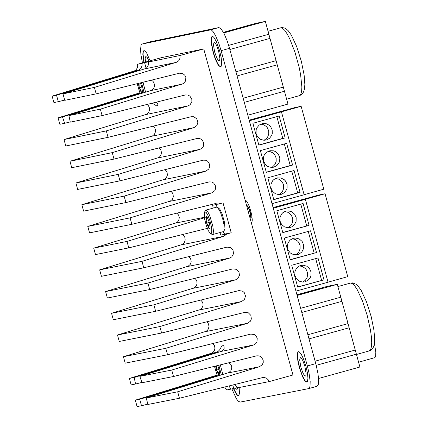 <?xml version="1.0" encoding="UTF-8"?>
<svg xmlns="http://www.w3.org/2000/svg" width="428" height="428" viewBox="0 0 428 428"><rect width="100%" height="100%" fill="white"/><g stroke="black" fill="none" stroke-linecap="round" stroke-linejoin="round"><path stroke-width="0.64" d="M245.121 200.133L245.795 200.293L247.384 202.278L249.15 206.071L250.744 210.94L251.862 215.926L252.279 220.046L251.915 222.501L251.364 222.951M307.358 365.961L221.105 50.665L229.526 48.332L315.778 363.623L307.358 365.961L309.043 373.114L310.172 381.471L310.059 385.949L309.524 387.795L308.658 388.613L240.129 402.101L238.177 401.127L236.39 398.762L231.869 388.886M210.437 29.896L142.176 44.036L150.586 41.709L218.863 27.563L210.437 29.896L211.635 30.222L213.074 31.624L215.514 35.572L218.874 43.538L221.105 50.665M142.449 62.911L140.951 54.854L140.544 49.846L141.021 45.373L142.176 44.036M220.548 66.859L218.713 65.661L217.595 63.991L215.241 58.93L213.112 52.435L211.218 42.816L211.186 38.317L211.56 37.011L212.17 36.434L213 36.61L213.995 37.541L216.29 41.441L219.623 50.729L221.132 57.416L221.699 62.959L221.212 66.26L220.548 66.859M239.14 387.517L239.445 393.182L239.006 395.012L238.348 395.59L237.503 395.349L236.128 393.851L233.378 388.464M306.79 382.113L304.955 380.904L302.66 376.945L299.354 367.673L297.867 361.034L297.31 355.54L297.423 353.571L297.797 352.265L298.407 351.688L299.236 351.864L301.349 354.438L303.714 359.472L305.865 365.977L307.374 372.665L307.946 378.213L307.459 381.514L306.79 382.113M143.872 62.52L142.813 54.196L143.022 51.922L143.904 50.563L144.958 50.895L146.713 53.104L150.094 60.797M229.526 48.332L227.3 41.206L223.94 33.245L220.752 28.462L218.863 27.563M316.998 386.297L318.261 384.66L318.593 379.133L317.876 373.05L315.778 363.623M374.441 343.406L375.816 352.201L375.656 356.128L374.971 357.594L358.589 362.227M220.725 66.8L218.895 65.484L217.799 63.804L215.493 58.818L213.406 52.462L211.512 43.003L211.421 38.477L212.309 36.407M219.179 60.808L219.58 60.444L219.874 58.438L218.617 51.012L216.595 45.373L215.198 43.009L214.091 42.335L213.422 44.672L214.663 52.05L216.67 57.678L218.066 60.081L219.179 60.808M238.53 395.526L237.369 394.953L236.331 393.69L233.645 388.394M235.346 388.052L236.984 389.55L237.668 387.811M306.972 382.049L305.143 380.733L304.046 379.058L301.74 374.072L299.648 367.716L298.172 361.195L297.578 355.732L297.984 352.351L298.546 351.661M305.421 376.057L305.827 375.698L306.122 373.692L304.859 366.266L302.831 360.627L301.435 358.263L300.333 357.589L299.664 359.927L300.905 367.294L302.912 372.922L304.303 375.324L305.421 376.057M144.134 62.445L143.075 54.324L143.246 52.034L144.043 50.536M149.003 61.097L147.243 57.55L145.825 56.448L145.172 58.128L145.488 62.071M272.021 203.658L304.131 194.761L281.458 111.868L280.747 112.013L301.141 106.305L294.945 107.572L249.166 120.124M301.141 106.305L323.814 189.197L304.121 194.713M278.89 194.633L281.474 192.782L282.459 191.509L283.614 188.507L283.577 185.271L283.106 183.714L281.346 181.007L278.719 179.166L275.616 178.465M281.26 194.344L278.826 194.633L275.263 193.675L272.443 191.23L270.929 187.796L271.015 184.035L272.695 180.707L274.032 179.418L277.387 177.898L280.982 178L284.203 179.653L285.481 180.974L287.065 184.286L287.129 187.956L286.573 189.711L284.427 192.637L281.26 194.344M300.055 192.386L273.792 199.662L267.805 177.781L294.073 170.505L300.055 192.386L297.695 192.862L291.752 171.147M273.743 199.496L297.695 192.862M271.464 167.455L272.845 166.658L275.027 164.331L276.183 161.329L276.146 158.087L274.915 155.091L272.679 152.78L269.758 151.485L268.179 151.293M273.824 167.166L271.395 167.455L267.832 166.497L265.012 164.058L263.493 160.623L263.578 156.867L264.231 155.102L266.596 152.24L269.945 150.72L273.54 150.822L275.241 151.469L278.045 153.791L279.628 157.103L279.859 158.938L279.142 162.533L276.991 165.459L273.824 167.166M292.586 165.069L266.318 172.345L260.368 150.603L286.637 143.327L292.586 165.069L290.221 165.55L284.32 143.969M266.275 172.184L290.221 165.55M264.033 140.277L266.617 138.426L267.596 137.153L268.747 134.146L268.709 130.909L267.479 127.913L266.467 126.645L263.841 124.81L260.738 124.115M266.387 139.988L263.969 140.277L260.401 139.325L257.581 136.885L256.062 133.45L256.142 129.695L256.795 127.929L259.154 125.067L262.503 123.548L266.098 123.644L269.33 125.292L270.608 126.613L272.192 129.925L272.262 133.6L271.705 135.355L269.56 138.281L266.387 139.988M285.15 137.891L258.881 145.167L252.895 123.285L279.163 116.009L285.15 137.891L282.785 138.372L276.846 116.651M258.838 145.006L282.785 138.372M249.342 120.76L281.458 111.868M273.091 207.564L318.865 195.013L325.061 193.761L347.739 276.649L328.046 282.17M284.679 211.566L287.782 212.267L289.178 213.058L291.409 215.38L292.634 218.376L292.805 219.997L292.228 223.175L290.526 225.888L287.942 227.739M285.856 211.143L288.295 210.854L291.859 211.812L294.678 214.257L296.187 217.697L296.096 221.458L294.416 224.786L291.479 227.027L289.719 227.589L287.916 227.739L284.427 226.835L281.629 224.507L280.046 221.196L279.987 217.52L281.458 214.187L282.689 212.844L285.856 211.143M292.121 238.738L295.218 239.445L297.84 241.29L298.851 242.558L300.071 245.56L300.103 248.796L298.937 251.798L296.748 254.12L295.368 254.917M293.287 238.316L295.732 238.032L299.3 238.995L302.115 241.44L303.623 244.88L303.527 248.641L301.842 251.969L298.91 254.205L297.144 254.767L293.555 254.655L290.334 253.001L288.092 250.113L287.482 248.368L287.252 246.533L287.974 242.949L290.125 240.022L293.287 238.316M299.563 265.916L302.66 266.623L305.282 268.468L306.288 269.736L307.507 272.738L307.673 274.359L307.095 277.537L305.383 280.249L302.794 282.089M300.724 265.494L303.174 265.21L306.737 266.173L309.551 268.624L311.06 272.069L310.958 275.825L310.3 277.585L307.93 280.436L304.575 281.945L302.773 282.089L299.284 281.185L296.492 278.853L294.913 275.541L294.86 271.871L296.326 268.538L299.049 266.168L300.724 265.494M291.73 265.248L317.999 257.966L323.985 279.842L297.717 287.124L291.73 265.248M323.985 279.842L297.669 286.953M315.677 258.608L321.615 280.319M284.294 238.064L310.562 230.788L316.511 252.531L290.243 259.812L284.294 238.064M316.511 252.531L290.2 259.641M308.246 231.43L314.147 253.007M276.825 210.753L303.094 203.471L309.075 225.353L282.812 232.629L276.825 210.753M309.075 225.353L282.764 232.463M300.772 204.113L306.71 225.829M295.946 291.126L328.057 282.223L305.383 199.33L304.672 199.475L325.061 193.761M273.267 208.227L305.383 199.33M300.649 308.31L340.795 297.182L337.285 284.342L327.372 286.321L296.941 294.753M340.795 297.182L349.168 327.752L309.011 338.885L349.168 327.752M315.11 361.179L355.256 350.045L349.157 327.757M355.256 350.045L359.9 367.021L318.55 378.491M307.882 334.744L348.023 323.611M341.935 301.317L301.783 312.451L341.929 301.323M297.134 295.47L337.285 284.342M316.228 365.319L356.39 354.186L316.228 365.325M297 294.978L321.417 288.504L297.069 295.224M317.635 289.258L317.71 289.531M228.67 45.363L268.864 34.24L265.349 21.4L255.457 23.449L223.443 32.309M268.864 34.24L287.969 104.084L247.823 115.202M235.946 71.786L276.097 60.669M270.004 38.376L229.847 49.493L269.998 38.381M237.075 75.927L277.226 64.81L237.075 75.927M243.174 98.221L283.325 87.103M223.769 32.913L265.349 21.4M244.308 102.362L284.46 91.244L244.308 102.362M223.544 32.496L249.492 25.578L223.609 32.608M247.298 206.007L248.791 208.297L249.882 211.576L250.508 215.642L250.113 216.91M250.096 216.916L249.663 216.734M251.99 222.335L251.241 222.506M245.233 200.534L245.902 200.368M213.235 208.088L212.652 205.328L223.047 202.893L231.222 232.784L226.776 234.014L223.774 236.304L141.989 261.342L99.671 269.859L101.431 276.306L143.755 267.8L227.011 247.122L230.51 247.614L233.019 250.166L233.511 253.74L231.789 256.864L229.724 258.047L147.938 283.085L105.609 291.575L107.374 298.022L149.704 289.542L232.96 268.859L236.459 269.351L238.968 271.908L239.461 275.482L237.733 278.607L235.668 279.784L153.882 304.827L111.553 313.291L113.313 319.737L155.648 311.284L238.91 290.601L242.409 291.094L244.265 292.618L245.501 296.005L244.474 299.445L241.617 301.526L159.831 326.569L117.491 335.006L119.257 341.453L161.597 333.021L244.859 312.338L248.358 312.831L250.862 315.388L251.354 318.962L250.423 321.182L247.561 323.263L165.78 348.312L123.435 356.722L125.195 363.169L167.546 354.764L250.813 334.075L254.307 334.573L256.163 336.098L257.228 338.275L256.955 341.865L255.575 343.823L253.51 345L171.73 370.054L173.495 376.506L142.005 382.734L139.833 376.367L221.223 351.404L223.025 350.393L224.245 348.199L223.791 345.899L222.346 345.054L219.65 349.847L218.168 351.372L216.226 352.394L134.194 377.485L135.553 384.012L141.919 382.429M224.015 346.305L223.956 349.136M234.951 384.446L237.524 387.838L269.084 381.615L268.351 379.978L266.665 378.315L264.467 377.507L262.712 377.555L179.444 398.249L177.674 391.791L146.189 398.008L147.954 404.455L179.444 398.249M228.985 362.714L230.949 364.651L231.644 366.379L231.757 368.235L230.804 370.83L228.75 372.633L146.189 398.008M237.465 387.634L233.693 388.378L232.762 384.991M146.109 68.234L144.578 62.632L151.041 61.295L148.393 62.033L148.586 63.874L147.922 66.238L146.804 67.683L145.285 68.678L62.991 93.887L64.751 100.334L96.166 93.86L179.402 73.209L182.911 73.686L184.778 75.205L185.854 77.382L185.591 80.983L183.243 83.653L100.35 109.151L68.929 115.614L150.656 90.608L182.141 84.129M64.681 100.082L58.299 101.666L56.539 95.219L138.816 70.015L140.341 69.02L141.459 67.57L142.123 65.211L141.925 63.365L144.578 62.632M116.148 101.163L93.876 107.332L139.929 93.245M156.648 102.319L157.788 104.084M152.25 103.164L157.044 106.139L157.665 105.582L157.836 104.405L157.456 103.26L156.391 102.132M93.876 107.332L62.483 116.935L64.655 123.301L70.251 121.91M188.09 105.871L106.299 130.893L64.023 139.56L145.723 114.565L188.09 105.871L190.16 104.689L191.883 101.554L191.803 99.125L189.877 96.086L187.732 95.005L185.356 94.952L102.115 115.603L70.283 122.146L68.929 115.614M151.389 80.159L152.924 81.277L154.005 82.855L154.524 85.675L154.075 87.531L153.037 89.12L150.656 90.608M231.222 232.784L225.326 233.972L222.795 231.751M226.776 234.014L220.875 235.202L225.326 233.972M147.869 404.144L141.486 405.733L139.726 399.281L217.162 375.565M233.693 388.378L231.04 389.116L228.841 385.965M62.483 116.935L58.08 117.839L59.845 124.291L64.655 123.301M58.08 117.839L139.769 92.849M56.539 95.219L52.141 96.123L53.901 102.57L58.299 101.666M148.393 62.033L179.878 55.528L180.07 57.373L179.669 59.176L178.717 60.744L176.764 62.178L94.401 87.408L62.991 93.887M52.141 96.123L134.408 70.925L135.933 69.93L137.313 67.924L137.714 66.121L137.516 64.28L161.367 57.678L203.755 48.915L179.878 55.528M137.516 64.28L141.925 63.365M99.671 269.859L182.216 244.506L184.275 242.692L185.217 240.087L184.816 237.326L183.831 235.737L182.403 234.56M219.939 232.543L220.875 235.202M128.764 247.882L126.998 241.429L93.727 248.138L95.492 254.59L128.764 247.882L207.312 228.375M204.424 217.74L126.998 241.429M216.573 204.536L216.022 207.318M139.726 399.281L135.318 400.153L137.078 406.6L141.486 405.733M134.194 377.485L129.374 378.438L211.871 353.095L213.283 352.094L214.316 350.687L214.947 348.141L214.369 345.573L212.716 343.54M231.04 389.116L226.621 389.983L224.652 387.008M135.318 400.153L216.991 375.137M171.73 370.054L139.833 376.367M173.495 376.506L256.763 355.812L259.133 355.887L261.262 356.973L263.172 360.018L263.247 362.441L262.316 364.661L259.459 366.743L177.674 391.791M129.374 378.438L131.139 384.884L135.553 384.012M123.435 356.722L205.932 331.384L207.345 330.373L208.383 328.966L209.008 326.409L208.42 323.83L206.751 321.803M117.491 335.006L199.994 309.669L201.984 307.989L202.995 305.56L203 303.784L202.465 302.093L200.78 300.065M111.553 313.291L194.055 287.953L196.051 286.268L197.057 283.828L196.853 281.18L196.051 279.591L194.81 278.334M105.609 291.575L188.117 266.237L190.118 264.547L190.915 262.963L191.188 261.203L190.562 258.614L188.839 256.597M131.856 224.315L130.091 217.863L87.788 226.423L89.548 232.869L131.856 224.315L215.107 203.642L218.596 204.124M93.727 248.138L176.24 222.806L177.674 221.779L178.706 220.34L179.305 217.734L178.653 215.134L176.903 213.128M64.023 139.56L65.784 146.007L108.065 137.345L191.065 116.742L193.681 116.748L196.677 118.69L197.918 122.076L196.901 125.522L194.039 127.608L112.248 152.636L69.962 161.276L71.727 167.722L114.014 159.088L197.255 138.426L199.635 138.49L201.775 139.565L203.696 142.61L203.434 146.205L202.053 148.168L199.983 149.351L118.198 174.378L75.906 182.991L77.666 189.438L119.963 180.83L203.209 160.168L205.584 160.227L207.724 161.308L209.645 164.352L209.725 166.776L208.794 169.001L205.932 171.088L124.141 196.12L81.844 204.707L164.368 179.375L166.38 177.657L167.369 175.17L167.107 172.484L166.257 170.895L164.962 169.659M75.906 182.991L158.43 157.665L159.869 156.621L160.907 155.161L161.484 152.529L160.789 149.918L158.991 147.922M69.962 161.276L152.491 135.949L154.508 134.21L155.492 131.701L155.444 129.887L154.834 128.175L153.015 126.19M145.723 114.565L147.318 113.768L148.575 112.489L149.554 109.969L149.26 107.268L148.377 105.679L147.045 104.453M143.755 267.8L141.989 261.342M149.704 289.542L147.938 283.085M155.648 311.284L153.882 304.827M161.597 333.021L159.831 326.569M167.546 354.764L165.78 348.312M96.166 93.86L94.401 87.408M102.115 115.603L100.35 109.151M108.065 137.345L106.299 130.893M114.014 159.088L112.248 152.636M119.963 180.83L118.198 174.378M81.844 204.707L83.61 211.154L125.912 202.572L124.141 196.12M125.912 202.572L209.158 181.905L211.534 181.97L213.674 183.05L215.594 186.089L215.669 188.518L214.744 190.744L211.881 192.83L130.091 217.863M87.788 226.423L170.307 201.09L172.313 199.378L173.308 196.901L173.056 194.226L172.216 192.637L170.933 191.391M203.755 48.915L292.961 374.998L269.084 381.615M221.34 374.987L218.858 365.228M214.46 366.325L217.424 376.185M220.34 364.859L222.822 374.532M215.61 366.036L216.418 370.118L216.434 365.833M219.088 369.38L216.418 370.118L218.933 375.725M219.826 375.452L219.056 369.278L217.702 365.517M216.418 370.118L218.328 372.494L218.596 375.329L219.906 374.944M217.306 207.275L218.772 208.152L220.062 209.613L222.255 214.278L224.55 222.555L224.968 228.836L223.914 231.12L223.978 224.743L223.015 220.04L220.484 212.336L217.766 207.644L216.659 207.141L205.782 210.153L206.692 210.48L207.826 211.849L209.709 215.589L212.807 226.064L213.417 230.778L213.176 233.822L212.556 234.587L210.442 233.576L211.143 233.645L211.614 232.902L211.785 230.039L211.218 225.861L209.854 220.479L208.04 215.632L206.21 212.47L204.803 211.758L204.247 212.893L204.659 219.173L206.264 225.46L208.425 230.847L210.442 233.576M212.556 234.587L223.432 231.575L223.914 231.12M204.493 212.117L205.782 210.153M205.798 217.488L207.157 217.114L205.798 217.488L206.654 223.127L207.05 220.083L205.798 217.488L206.569 216.504L207.12 217.06L209.292 222.276L210.148 227.915L209.961 228.739L208.832 228.343L210.148 227.953M249.567 216.381L247.71 209.592M248.679 213.139L248.861 213.791M250.439 214.476L249.267 209.538M246.485 205.119L248.063 207.243L249.631 210.902L250.904 215.883L250.744 218.162M251.257 217.718L250.829 213.909L249.417 209.447L248.037 206.596L246.41 204.846M206.654 223.127L208.832 228.343L208.564 225.508L206.654 223.127L209.324 222.389M144.092 92.619L141.513 82.609M137.163 83.69L140.165 93.818M143 82.24L145.579 92.164M138.34 83.396L139.18 87.783L139.057 83.219M141.845 87.044L139.18 87.783L141.663 93.363M142.594 93.074L141.812 86.921L140.336 82.904M139.18 87.783L141.085 90.164L141.352 92.994L142.663 92.603M299.29 95.685L300.777 94.353L301.612 91.415L301.868 86.986L300.606 74.616L299.151 67.298L294.972 52.2L289.804 38.996L287.172 33.946L284.679 30.292L282.453 28.216L280.608 27.82L268.056 31.292M350.548 283.063L352.415 283.577L354.651 285.749L357.145 289.478L362.398 300.772L367.149 315.249L370.471 330.068L371.376 336.686L371.707 342.33L371.45 346.717L370.616 349.628L369.246 350.923L370.964 350.131L372.419 348.788L373.484 347.012L374.281 344.369L374.693 339.837L373.976 330.389L371.167 316.543L366.518 301.868L361.136 290.312L358.097 286.07L356.085 284.256L352.469 282.892L350.548 283.063M144.712 68.887L176.197 62.386M133.841 71.134L138.249 70.224M181.365 244.848L223.774 236.304M221.223 351.404L253.51 345M216.226 352.394L211.068 353.416M227.905 372.975L259.459 366.743M205.124 331.7L247.561 323.263M199.186 309.99L241.617 301.526M193.247 288.274L235.668 279.784M187.304 266.564L229.724 258.047M175.421 223.132L204.359 217.29M163.544 179.707L205.932 171.088M157.6 157.991L199.983 149.351M151.662 136.275L194.039 127.608M169.483 201.422L211.881 192.83M286.632 99.194L299.402 95.658L301.119 94.866L302.575 93.523L303.639 91.747L304.442 89.104L304.854 84.567L304.142 75.114L301.333 61.274L296.695 46.604L291.318 35.059L288.279 30.805L286.268 28.992L284.433 28.013L282.491 27.606L280.608 27.82M142.107 44.057L150.512 41.73M308.658 388.613L317.078 386.281M356.465 354.464L369.246 350.923M337.89 286.567L350.425 283.09"/></g></svg>
